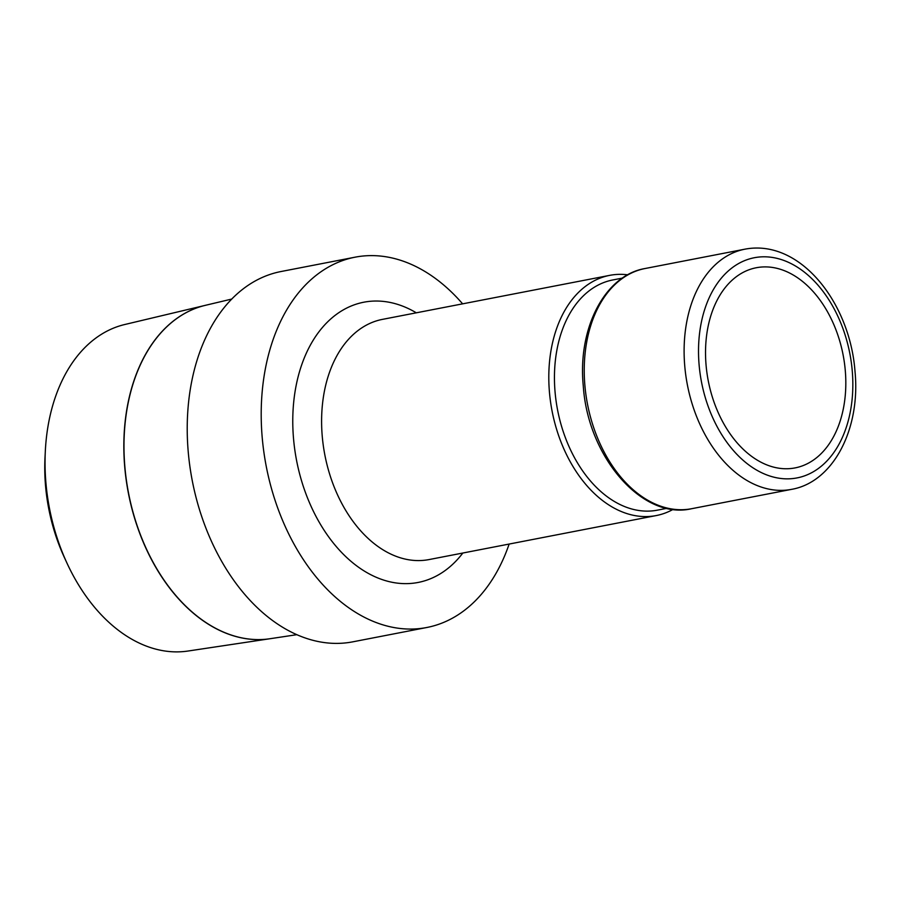 <?xml version="1.0" encoding="UTF-8"?>
<svg xmlns="http://www.w3.org/2000/svg" width="900" height="900" viewBox="0 0 900 900"><rect width="100%" height="100%" fill="white"/><g stroke="black" fill="none" stroke-linecap="round" stroke-linejoin="round"><path stroke-width="1.35" d="M622.44 278.089L612.821 279.956A117.236 78.964 79 0 0 556.087 401.029A117.236 78.964 79 0 0 645.053 511.088A117.236 78.964 79 0 0 657.405 510.154L667.024 508.286M627.761 274.815A122.332 82.395 79 0 0 622.597 274.387A122.332 82.395 79 0 0 609.716 275.355A122.332 82.395 79 0 0 550.519 401.704A122.332 82.395 79 0 0 643.354 516.544A122.332 82.395 79 0 0 656.235 515.565A122.332 82.395 79 0 0 673.189 509.332M426.836 627.491L352.856 641.824A188.595 127.024 -101 0 1 332.989 643.331A188.595 127.024 -101 0 1 189.866 466.279A188.595 127.024 -101 0 1 281.126 271.507L355.106 257.175A188.595 127.024 79 0 0 263.846 451.957A188.595 127.024 79 0 0 406.969 628.999A188.595 127.024 79 0 0 426.836 627.491A188.595 127.024 79 0 0 509.141 544.061M462.623 303.851A188.595 127.024 79 0 0 374.974 255.679A188.595 127.024 79 0 0 355.106 257.175M255.206 639.54A169.864 114.401 79 0 0 269.876 638.741L296.809 634.691M173.61 651.825A166.365 112.05 79 0 0 187.987 651.038L269.798 638.752A169.864 114.401 -101 0 1 255.127 639.551A169.864 114.401 -101 0 1 126.562 482.49A169.864 114.401 -101 0 1 205.234 305.37L124.74 324.517A166.365 112.05 79 0 0 45.315 451.294A166.365 112.05 79 0 0 66.96 563.085A166.365 112.05 79 0 0 173.61 651.825M784.327 468.72A101.948 68.659 -101 0 1 706.961 373.027A101.948 68.659 -101 0 1 756.293 267.739A101.948 68.659 -101 0 1 767.025 266.929A101.948 68.659 -101 0 1 844.391 362.621A101.948 68.659 -101 0 1 795.06 467.91A101.948 68.659 -101 0 1 784.327 468.72M231.806 299.048L205.38 305.325A169.864 114.401 79 0 0 126.709 482.456A169.864 114.401 79 0 0 255.274 639.529M45.315 451.294L45 457.627A148.365 99.922 79 0 0 64.305 557.325L66.96 563.085M791.539 489.364C833.501 482.108 860.704 428.625 855 371.351C849.971 302.726 800.066 238.736 745.02 249.154A122.332 82.395 79 0 0 684.754 366.03A122.332 82.395 79 0 0 778.658 490.331A122.332 82.395 79 0 0 791.539 489.364L691.661 508.702C642.589 520.38 587.869 457.346 583.279 385.942C577.519 328.151 604.901 275.197 645.143 268.504A122.332 82.395 79 0 0 584.876 385.369A122.332 82.395 79 0 0 678.78 509.681A122.332 82.395 79 0 0 691.661 508.702M766.159 256.838A112.14 75.532 79 0 0 699.109 364.86A112.14 75.532 79 0 0 785.194 478.811A112.14 75.532 79 0 0 852.244 370.789A112.14 75.532 79 0 0 766.159 256.838M609.716 275.355L382.5 319.365A122.332 82.395 79 0 0 322.245 436.241A122.332 82.395 79 0 0 416.149 560.543A122.332 82.395 79 0 0 429.03 559.575L656.235 515.565M416.317 312.817A142.729 96.12 79 0 0 378.866 301.084A142.729 96.12 79 0 0 293.524 438.57A142.729 96.12 79 0 0 360.731 568.744A142.729 96.12 79 0 0 462.836 553.028M645.143 268.504L745.02 249.154"/></g></svg>
